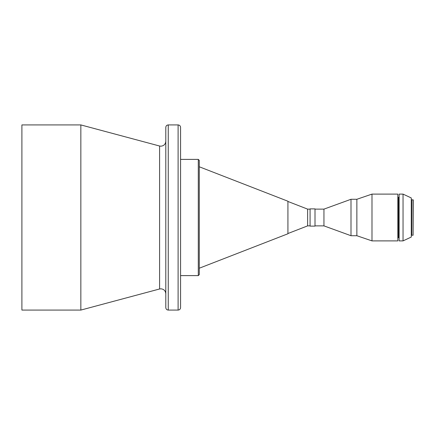 <?xml version="1.0" encoding="UTF-8"?>
<svg xmlns="http://www.w3.org/2000/svg" width="435" height="435" viewBox="0 0 435 435"><rect width="100%" height="100%" fill="white"/><g stroke="black" fill="none" stroke-linecap="round" stroke-linejoin="round"><path stroke-width="0.65" d="M413.103 235.226L413.25 199.921L411.771 199.774L411.771 235.226L413.103 235.226L413.103 199.774M403.044 194.108L403.044 240.892L411.282 237.048L411.282 197.952L403.044 194.108L399.118 194.108L399.118 240.892L399.118 194.108M398.971 237.689L398.476 237.689L398.476 197.311L398.971 197.311M397.835 194.108L397.835 240.892L397.835 194.108L371.985 194.108L371.985 240.892L356.863 235.721L356.863 199.279L371.985 194.108M351.001 199.279L323.944 209.126L323.944 225.874L351.001 235.721L351.001 199.279L356.863 199.279M315.005 217.5L315.005 208.882L310.079 208.882L310.079 226.118L315.005 226.118L315.005 217.5M310.079 225.874L307.621 225.874L307.621 209.126L287.921 201.47M199.279 268.221L287.921 233.774L287.921 201.226L199.279 166.779M198.295 159.389L198.295 275.611L199.279 274.626L199.279 160.374L198.295 159.389L180.568 159.389M178.105 124.921L178.105 310.079C179.601 309.938 180.422 309.116 180.568 307.621L180.568 127.379C180.422 125.884 179.601 125.062 178.105 124.921L168.253 124.921C166.757 125.062 165.936 125.884 165.795 127.379L165.795 307.621C165.936 309.116 166.757 309.938 168.253 310.079L168.253 124.921M165.795 141.261C165.501 144.257 163.859 145.894 160.868 146.187L159.596 146.019L159.596 288.981L80.845 310.079L80.845 124.921L21.897 124.921L21.897 310.079L21.897 124.921M159.596 288.981L160.868 288.813C163.859 289.106 165.501 290.743 165.795 293.739M411.771 199.921L411.282 199.921M398.476 197.8L397.981 197.8M323.944 209.126L315.005 209.126M310.079 209.126L307.621 209.126M159.596 146.019L80.845 124.921M80.845 310.079L21.897 310.079M178.105 310.079L168.253 310.079M198.295 275.611L180.568 275.611M307.621 225.874L287.921 233.53M323.944 225.874L315.005 225.874M356.863 235.721L351.001 235.721M397.835 240.892L371.985 240.892M398.476 237.2L397.981 237.2M403.044 240.892L399.118 240.892M411.771 235.079L411.282 235.079"/></g></svg>
